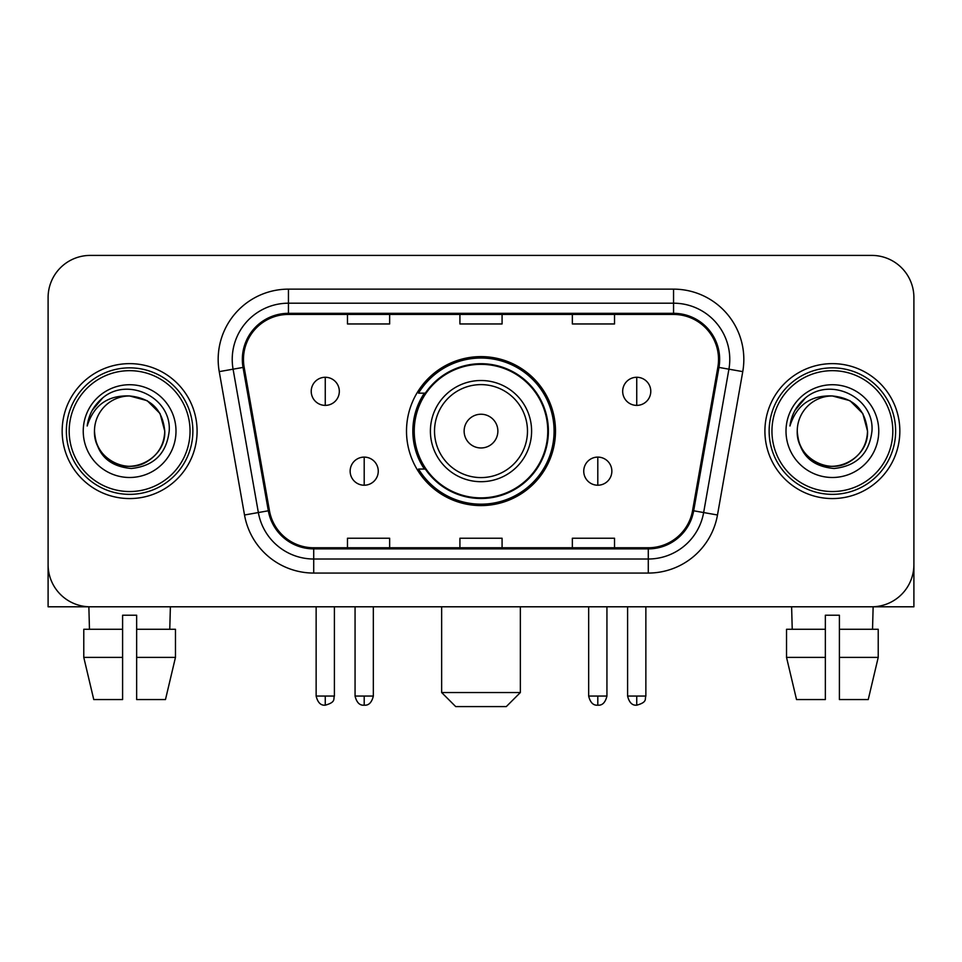 <?xml version="1.0" encoding="UTF-8"?>
<svg xmlns="http://www.w3.org/2000/svg" width="962" height="962" viewBox="0 0 962 962"><rect width="100%" height="100%" fill="white"/><g stroke="black" fill="none" stroke-linecap="round" stroke-linejoin="round"><path stroke-width="1.44" d="M406.505 431.108A74.495 74.495 0 0 0 481 505.591A74.495 74.495 0 0 0 555.495 431.108A74.495 74.495 0 0 0 481 356.613A74.495 74.495 0 0 0 406.505 431.108M424.374 469.047A68.17 68.17 0 0 1 424.374 393.157M48.1 297.583L48.1 564.634A42.16 42.16 0 0 0 90.26 606.794L871.74 606.794A42.16 42.16 0 0 0 913.9 564.634L913.9 297.583A42.16 42.16 0 0 0 871.74 255.411L90.26 255.411A42.16 42.16 0 0 0 48.1 297.583L48.1 564.634M62.157 431.108A67.46 67.46 0 0 0 129.617 498.569A67.46 67.46 0 0 0 197.09 431.108A67.46 67.46 0 0 0 129.617 363.636A67.46 67.46 0 0 0 62.157 431.108A67.46 67.46 0 0 0 129.617 498.569A67.46 67.46 0 0 0 197.09 431.108A67.46 67.46 0 0 0 129.617 363.636A67.46 67.46 0 0 0 62.157 431.108M764.91 431.108A67.46 67.46 0 0 0 832.383 498.569A67.46 67.46 0 0 0 899.843 431.108A67.46 67.46 0 0 0 832.383 363.636A67.46 67.46 0 0 0 764.91 431.108A67.46 67.46 0 0 0 832.383 498.569A67.46 67.46 0 0 0 899.843 431.108A67.46 67.46 0 0 0 832.383 363.636A67.46 67.46 0 0 0 764.91 431.108M243.47 359.427A44.973 44.973 0 0 1 288.444 314.442L673.556 314.442A44.973 44.973 0 0 1 717.844 367.231L692.568 510.594A44.973 44.973 0 0 1 648.28 547.763L313.72 547.763A44.973 44.973 0 0 1 269.432 510.594L244.156 367.231A44.973 44.973 0 0 1 243.47 359.427M242.34 359.427A46.104 46.104 0 0 0 243.037 367.424L268.326 510.786A46.104 46.104 0 0 0 313.72 548.881L648.28 548.881A46.104 46.104 0 0 0 693.674 510.786L718.963 367.424A46.104 46.104 0 0 0 673.556 313.323L288.444 313.323A46.104 46.104 0 0 0 242.34 359.427M219.24 371.621A70.274 70.274 0 0 1 288.444 289.141L673.556 289.141A70.274 70.274 0 0 1 742.76 371.621L717.484 514.995A70.274 70.274 0 0 1 648.28 573.063L313.72 573.063A70.274 70.274 0 0 1 244.516 514.995L219.24 371.621L233.081 369.18A56.217 56.217 0 0 1 288.444 303.198L673.556 303.198A56.217 56.217 0 0 1 728.919 369.18L703.643 512.554A56.217 56.217 0 0 1 648.28 559.006L313.72 559.006A56.217 56.217 0 0 1 258.357 512.554L233.081 369.18A56.217 56.217 0 0 1 232.227 359.427M871.74 255.411L90.26 255.411M90.26 606.794L871.74 606.794M750.865 606.794L913.9 606.794L913.9 297.583M693.674 510.786L703.643 512.554L728.919 369.18L742.76 371.621M459.92 314.442L459.92 323.966L502.08 323.966L502.08 314.442M347.474 314.442L347.474 323.966L389.646 323.966L389.646 314.442M572.354 314.442L572.354 323.966L614.526 323.966L614.526 314.442M502.08 547.763L502.08 538.239L459.92 538.239L459.92 547.763M389.646 547.763L389.646 538.239L347.474 538.239L347.474 547.763M614.526 547.763L614.526 538.239L572.354 538.239L572.354 547.763M48.1 550.577L48.1 606.794L211.135 606.794M83.778 629.28L83.778 657.395L93.759 699.554L83.778 657.395L83.778 629.28L122.595 629.28L122.595 615.223L136.652 615.223L136.652 629.28L175.469 629.28L175.469 657.395L165.476 699.554L175.469 657.395L136.652 657.395L136.652 629.28M170.382 606.794L169.769 629.28M122.595 629.28L122.595 699.554L93.759 699.554M83.778 657.395L122.595 657.395M165.476 699.554L136.652 699.554L136.652 657.395M88.865 606.794L89.466 629.28M190.055 431.108A60.438 60.438 0 0 0 129.617 370.671A60.438 60.438 0 0 0 69.18 431.108A60.438 60.438 0 0 0 129.617 491.546A60.438 60.438 0 0 0 190.055 431.108M192.869 431.108A63.252 63.252 0 0 0 129.617 367.857A63.252 63.252 0 0 0 66.366 431.108A63.252 63.252 0 0 0 129.617 494.348A63.252 63.252 0 0 0 192.869 431.108M94.48 431.108A35.137 35.137 0 0 1 129.617 395.971C150.962 398.052 162.674 409.764 164.755 431.108L160.053 413.54L147.186 400.673L129.617 395.971L147.186 400.673L160.053 413.54L164.755 431.108L160.053 413.54L147.186 400.673L129.617 395.971L147.186 400.673L160.053 413.54L164.755 431.108L160.053 413.54L147.186 400.673L129.617 395.971L147.186 400.673L160.053 413.54L164.755 431.108L160.053 413.54L147.186 400.673L129.617 395.971L147.186 400.673L160.053 413.54L164.755 431.108C165.957 457.082 133.946 475.565 112.049 461.532C100.818 454.497 94.961 444.36 94.48 431.108C96.164 454.016 108.465 466.474 131.397 468.494C153.908 466.065 166.51 453.595 169.192 431.108C171.801 397.643 127.946 376.358 102.681 397.919C93.867 405.291 88.696 414.646 87.181 425.986C93.807 405.062 107.96 395.057 129.617 395.971L147.186 400.673L160.053 413.54L164.755 431.108C165.957 457.082 133.946 475.565 112.049 461.532C100.818 454.497 94.961 444.36 94.48 431.108C93.29 457.082 125.288 475.565 147.186 461.532C158.429 454.497 164.286 444.36 164.755 431.108C164.286 444.36 158.429 454.497 147.186 461.532C125.288 475.565 93.29 457.082 94.48 431.108C94.961 444.36 100.818 454.497 112.049 461.532C133.946 475.565 165.957 457.082 164.755 431.108C165.957 457.082 133.946 475.565 112.049 461.532C100.818 454.497 94.961 444.36 94.48 431.108C94.961 444.36 100.818 454.497 112.049 461.532C133.946 475.565 165.957 457.082 164.755 431.108C164.286 444.36 158.429 454.497 147.186 461.532C125.288 475.565 93.29 457.082 94.48 431.108C93.29 457.082 125.288 475.565 147.186 461.532C158.429 454.497 164.286 444.36 164.755 431.108C165.957 457.082 133.946 475.565 112.049 461.532C100.818 454.497 94.961 444.36 94.48 431.108C93.29 457.082 125.288 475.565 147.186 461.532C158.429 454.497 164.286 444.36 164.755 431.108C165.957 457.082 133.946 475.565 112.049 461.532C100.818 454.497 94.961 444.36 94.48 431.108C94.961 444.36 100.818 454.497 112.049 461.532C133.946 475.565 165.957 457.082 164.755 431.108C166.161 458.381 131.097 476.491 109.692 460.052M83.237 431.108A46.38 46.38 0 0 0 129.617 477.489A46.38 46.38 0 0 0 175.998 431.108A46.38 46.38 0 0 0 129.617 384.728A46.38 46.38 0 0 0 83.237 431.108M102.669 397.931L92.304 410.257M91.667 411.447L92.592 409.752L91.667 411.447M506.301 706.589L455.699 706.589L441.642 692.532L520.358 692.532L506.301 706.589M497.871 431.108A16.871 16.871 0 0 0 481 414.237A16.871 16.871 0 0 0 464.129 431.108A16.871 16.871 0 0 0 481 447.967A16.871 16.871 0 0 0 497.871 431.108M531.601 431.108A50.601 50.601 0 0 0 481 380.507A50.601 50.601 0 0 0 430.399 431.108A50.601 50.601 0 0 0 481 481.697A50.601 50.601 0 0 0 531.601 431.108A50.601 50.601 0 0 1 481 481.697A50.601 50.601 0 0 1 430.399 431.108M547.763 431.108A66.763 66.763 0 0 0 481 364.345A66.763 66.763 0 0 0 414.237 431.108A66.763 66.763 0 0 0 481 497.871A66.763 66.763 0 0 0 547.763 431.108M554.088 431.108A73.088 73.088 0 0 1 418.542 469.047L425.312 469.047A67.388 67.388 0 0 0 525.589 481.637A67.388 67.388 0 0 0 525.589 380.567A67.388 67.388 0 0 0 425.312 393.157L418.542 393.157A73.088 73.088 0 0 1 554.088 431.108M325.264 377.272A14.057 14.057 0 0 0 311.219 391.33A14.057 14.057 0 0 0 325.264 405.387A14.057 14.057 0 0 0 339.321 391.33A14.057 14.057 0 0 0 325.264 377.272L325.264 405.387A14.057 14.057 0 0 0 339.321 391.33A14.057 14.057 0 0 0 325.264 377.272M636.736 377.272A14.057 14.057 0 0 0 622.679 391.33A14.057 14.057 0 0 0 636.736 405.387A14.057 14.057 0 0 0 650.781 391.33A14.057 14.057 0 0 0 636.736 377.272L636.736 405.387A14.057 14.057 0 0 0 650.781 391.33A14.057 14.057 0 0 0 636.736 377.272M364.201 457.106A14.057 14.057 0 0 0 350.144 471.164A14.057 14.057 0 0 0 364.201 485.221A14.057 14.057 0 0 0 378.258 471.164A14.057 14.057 0 0 0 364.201 457.106L364.201 485.221A14.057 14.057 0 0 0 378.258 471.164A14.057 14.057 0 0 0 364.201 457.106M597.799 457.106A14.057 14.057 0 0 0 583.742 471.164A14.057 14.057 0 0 0 597.799 485.221A14.057 14.057 0 0 0 611.856 471.164A14.057 14.057 0 0 0 597.799 457.106L597.799 485.221A14.057 14.057 0 0 0 611.856 471.164A14.057 14.057 0 0 0 597.799 457.106M786.531 629.28L786.531 657.395L796.524 699.554L786.531 657.395L786.531 629.28L825.348 629.28L825.348 615.223L839.405 615.223L839.405 629.28L878.222 629.28L878.222 657.395L868.241 699.554L878.222 657.395L839.405 657.395L839.405 629.28M873.135 606.794L872.534 629.28M825.348 629.28L825.348 699.554L796.524 699.554M786.531 657.395L825.348 657.395M868.241 699.554L839.405 699.554L839.405 657.395M791.618 606.794L792.231 629.28M892.82 431.108A60.438 60.438 0 0 0 832.383 370.671A60.438 60.438 0 0 0 771.945 431.108A60.438 60.438 0 0 0 832.383 491.546A60.438 60.438 0 0 0 892.82 431.108M895.634 431.108A63.252 63.252 0 0 0 832.383 367.857A63.252 63.252 0 0 0 769.131 431.108A63.252 63.252 0 0 0 832.383 494.348A63.252 63.252 0 0 0 895.634 431.108M797.245 431.108A35.137 35.137 0 0 1 832.383 395.971C853.715 398.052 865.427 409.764 867.52 431.108L862.806 413.54L849.951 400.673L832.383 395.971L849.951 400.673L862.806 413.54L867.52 431.108L862.806 413.54L849.951 400.673L832.383 395.971L849.951 400.673L862.806 413.54L867.52 431.108L862.806 413.54L849.951 400.673L832.383 395.971L849.951 400.673L862.806 413.54L867.52 431.108L862.806 413.54L849.951 400.673L832.383 395.971L849.951 400.673L862.806 413.54L867.52 431.108C868.71 457.082 836.712 475.565 814.814 461.532C803.571 454.497 797.714 444.36 797.245 431.108C798.929 454.016 811.231 466.474 834.162 468.494C856.673 466.065 869.263 453.595 871.957 431.108C874.566 397.643 830.711 376.358 805.434 397.919C796.62 405.291 791.461 414.646 789.946 425.986C796.572 405.062 810.713 395.057 832.383 395.971L849.951 400.673L862.806 413.54L867.52 431.108C868.71 457.082 836.712 475.565 814.814 461.532C803.571 454.497 797.714 444.36 797.245 431.108C796.043 457.082 828.054 475.565 849.951 461.532C861.182 454.497 867.039 444.36 867.52 431.108C867.039 444.36 861.182 454.497 849.951 461.532C828.054 475.565 796.043 457.082 797.245 431.108C797.714 444.36 803.571 454.497 814.814 461.532C836.712 475.565 868.71 457.082 867.52 431.108C868.71 457.082 836.712 475.565 814.814 461.532C803.571 454.497 797.714 444.36 797.245 431.108C797.714 444.36 803.571 454.497 814.814 461.532C836.712 475.565 868.71 457.082 867.52 431.108C867.039 444.36 861.182 454.497 849.951 461.532C828.054 475.565 796.043 457.082 797.245 431.108C796.043 457.082 828.054 475.565 849.951 461.532C861.182 454.497 867.039 444.36 867.52 431.108C868.71 457.082 836.712 475.565 814.814 461.532C803.571 454.497 797.714 444.36 797.245 431.108C796.043 457.082 828.054 475.565 849.951 461.532C861.182 454.497 867.039 444.36 867.52 431.108C868.71 457.082 836.712 475.565 814.814 461.532C803.571 454.497 797.714 444.36 797.245 431.108C797.714 444.36 803.571 454.497 814.814 461.532C836.712 475.565 868.71 457.082 867.52 431.108C868.926 458.381 833.85 476.491 812.457 460.052M786.002 431.108A46.38 46.38 0 0 0 832.383 477.489A46.38 46.38 0 0 0 878.763 431.108A46.38 46.38 0 0 0 832.383 384.728A46.38 46.38 0 0 0 786.002 431.108M805.422 397.931L795.069 410.257M794.42 411.447L795.358 409.752M673.556 289.141L673.556 313.323M233.081 369.18L243.037 367.424M313.72 573.063L313.72 548.881M648.28 548.881L648.28 573.063M244.516 514.995L268.326 510.786M718.963 367.424L728.919 369.18M288.444 289.141L288.444 313.323M703.643 512.554L717.484 514.995M527.477 431.108A46.477 46.477 0 0 0 481 384.62A46.477 46.477 0 0 0 434.523 431.108A46.477 46.477 0 0 0 481 477.585A46.477 46.477 0 0 0 527.477 431.108M325.264 696.043L316.137 696.043C317.725 702.561 320.767 705.603 325.264 705.182L325.264 696.043L334.403 696.043L334.403 606.794M636.736 696.043L627.597 696.043C629.196 702.561 632.238 705.603 636.736 705.182L636.736 696.043L645.863 696.043L645.863 606.794M364.201 696.043L355.062 696.043C356.661 702.561 359.704 705.603 364.201 705.182L364.201 696.043L373.34 696.043L373.34 606.794M597.799 696.043L588.66 696.043C590.259 702.561 593.301 705.603 597.799 705.182L597.799 696.043L606.938 696.043L606.938 606.794M520.358 606.794L520.358 692.532M441.642 606.794L441.642 692.532M316.137 696.043L316.137 606.794M334.403 696.043C333.117 698.881 336.351 702.092 325.264 705.182M627.597 696.043L627.597 606.794M645.863 696.043C644.576 698.881 647.823 702.092 636.736 705.182M355.062 696.043L355.062 606.794M373.34 696.043C371.741 702.561 368.699 705.603 364.201 705.182M588.66 696.043L588.66 606.794M606.938 696.043C605.338 702.561 602.296 705.603 597.799 705.182"/></g></svg>
